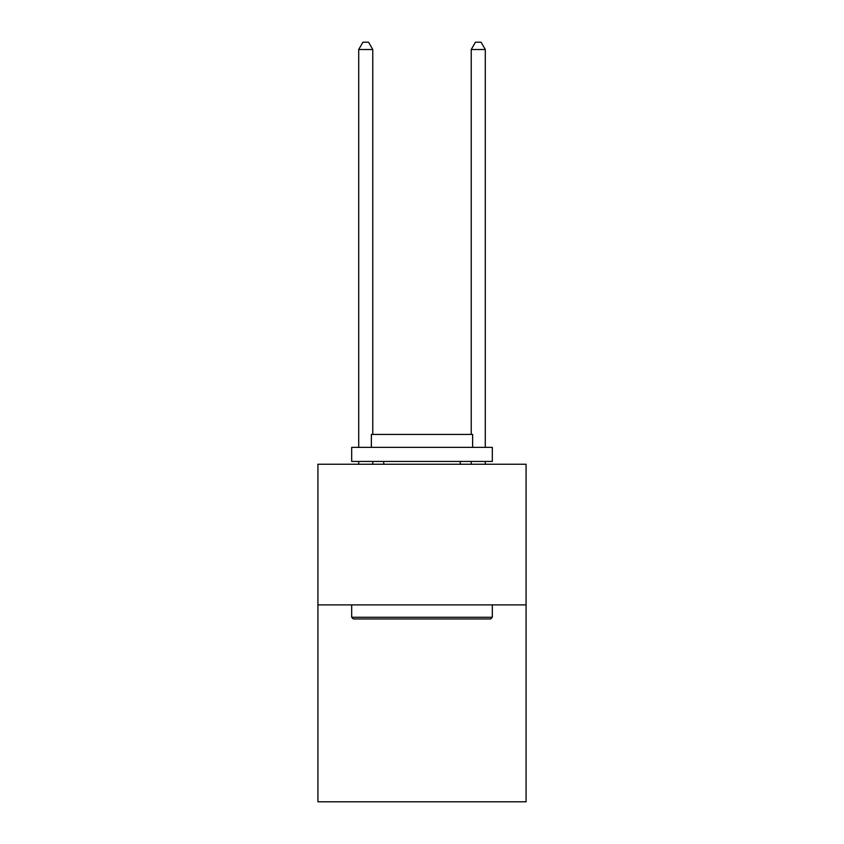 <?xml version="1.0" encoding="UTF-8"?>
<svg xmlns="http://www.w3.org/2000/svg" width="844" height="844" viewBox="0 0 844 844"><rect width="100%" height="100%" fill="white"/><g stroke="black" fill="none" stroke-linecap="round" stroke-linejoin="round"><path stroke-width="1.27" d="M526.076 604.895L526.076 801.8L317.924 801.8L317.924 464.253L526.076 464.253L526.076 604.895L317.924 604.895M353.362 618.958L351.674 617.27L492.326 617.27L490.638 618.958L353.362 618.958M492.326 447.373L492.326 461.436L351.674 461.436L351.674 447.373L492.326 447.373M371.371 447.373L371.371 434.428L472.629 434.428L472.629 447.373M492.326 604.895L492.326 617.27M351.674 604.895L351.674 617.27M460.254 461.436L460.254 464.253M383.746 461.436L383.746 464.253M372.774 464.253L372.774 461.436M372.774 434.428L372.774 49.511L358.711 49.511L358.711 447.373M358.711 464.253L358.711 461.436M358.711 49.511L362.931 42.2L368.554 42.2L372.774 49.511M485.289 464.253L485.289 461.436M485.289 447.373L485.289 49.511L471.226 49.511L471.226 434.428M471.226 461.436L471.226 464.253M471.226 49.511L475.446 42.2L481.069 42.2L485.289 49.511"/></g></svg>
